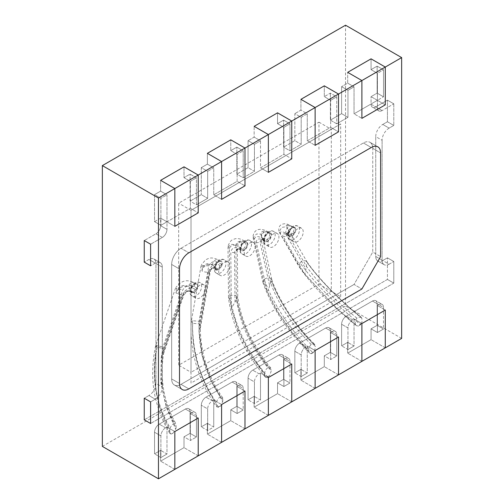 <?xml version="1.0" encoding="UTF-8"?>
<svg xmlns="http://www.w3.org/2000/svg" width="504" height="504" viewBox="0 0 504 504"><rect width="100%" height="100%" fill="white"/><g stroke="black" fill="none" stroke-linecap="round" stroke-linejoin="round"><path stroke-width="0.38" stroke-dasharray="2.52 1.89" d="M190.361 413.513L191.766 412.707A6.615 3.818 -60 0 1 195.073 412.379A6.615 3.818 -60 0 1 196.44 415.403L196.44 437.006L190.361 440.515L184.004 436.842L184.004 447.64L160.618 461.141L160.618 450.343L154.539 453.852L154.539 432.249A6.615 3.818 -60 0 1 159.22 424.154L185.409 409.034A6.615 3.818 -60 0 1 188.71 408.706A6.615 3.818 -60 0 1 190.084 411.73L190.084 433.333L184.004 436.842L184.004 447.64L160.618 461.141L160.618 450.343L154.539 453.852L154.539 432.249A6.615 3.818 -60 0 1 159.22 424.154L185.409 409.034A6.615 3.818 -60 0 1 188.71 408.706A6.615 3.818 -60 0 1 190.084 411.73L190.084 433.333L184.004 436.842L190.361 440.515L190.361 413.513L190.361 440.515L196.44 437.006L190.084 433.333L196.44 437.006L196.44 415.403L190.084 411.73L196.44 415.403A6.615 3.818 -60 0 0 195.073 412.379L188.71 408.706L195.073 412.379A6.615 3.818 -60 0 0 191.766 412.707L185.409 409.034L191.766 412.707L190.361 413.513L198.217 418.049L190.361 413.513M198.217 455.849L184.004 447.64L198.217 455.849M174.838 469.35L160.618 461.141L174.838 469.35M174.838 431.55L166.982 427.014L166.982 454.016L160.618 450.343L166.982 454.016L160.902 457.525L154.539 453.852L160.902 457.525L160.902 435.922A6.615 3.818 -60 0 1 165.577 427.827L166.982 427.014L166.982 454.016L160.902 457.525L160.902 435.922A6.615 3.818 -60 0 1 165.577 427.827L166.982 427.014L174.838 431.55M283.897 386.518L283.897 359.516L285.296 358.703L283.897 359.516L291.753 364.052L283.897 359.516L283.897 386.518L289.976 383.002L289.976 361.406A6.615 3.818 120 0 0 288.603 358.376A6.615 3.818 120 0 0 285.296 358.703L278.939 355.03L252.75 370.15A6.615 3.818 120 0 0 248.069 378.252L248.069 399.855L254.148 396.346L254.148 407.144L277.534 393.643L277.534 382.845L283.613 379.336L283.613 357.733A6.615 3.818 120 0 0 282.246 354.703A6.615 3.818 120 0 0 278.939 355.03L252.75 370.15A6.615 3.818 120 0 0 248.069 378.252L248.069 399.855L254.148 396.346L254.148 407.144L277.534 393.643L277.534 382.845L283.613 379.336L283.613 357.733A6.615 3.818 120 0 0 282.246 354.703A6.615 3.818 120 0 0 278.939 355.03L285.296 358.703A6.615 3.818 120 0 1 288.603 358.376L282.246 354.703L288.603 358.376A6.615 3.818 120 0 1 289.976 361.406L283.613 357.733L289.976 361.406L289.976 383.002L283.613 379.336L289.976 383.002L283.897 386.518L277.534 382.845L283.897 386.518M268.367 415.353L254.148 407.144L268.367 415.353M268.367 377.553L260.511 373.017L260.511 400.012L254.148 396.346L260.511 400.012L254.432 403.528L248.069 399.855L254.432 403.528L260.511 400.012L260.511 373.017L259.106 373.823A6.615 3.818 120 0 0 254.432 381.925L254.432 403.528L254.432 381.925L248.069 378.252L254.432 381.925A6.615 3.818 120 0 1 259.106 373.823L252.75 370.15L259.106 373.823L260.511 373.017L268.367 377.553M291.753 401.852L277.534 393.643L291.753 401.852M181.012 248.27L363.397 142.972A13.23 7.636 120 0 1 370.012 142.317A13.23 7.636 120 0 0 363.397 142.972L181.012 248.27A13.23 7.636 120 0 0 171.656 264.474L171.656 378.951A13.23 7.636 120 0 0 174.397 385.012A13.23 7.636 120 0 0 181.012 384.357L354.041 284.458L181.012 384.357A13.23 7.636 120 0 1 174.397 385.012A13.23 7.636 120 0 1 171.656 378.951L171.656 264.474A13.23 7.636 120 0 1 181.012 248.27L188.868 252.806L181.012 248.27M372.746 148.371A13.23 7.636 120 0 0 370.012 142.317A13.23 7.636 120 0 1 372.746 148.371L372.746 252.057L354.041 284.458L361.897 288.994L354.041 284.458L372.746 252.057L380.602 256.593L372.746 252.057L372.746 148.371L380.602 152.907L372.746 148.371M190.361 181.314L196.44 177.805L196.44 204.8L207.667 198.324L207.667 171.322L213.746 167.813L207.383 164.14L207.383 153.342L207.383 164.14L201.304 167.649L207.383 164.14L213.746 167.813L213.746 194.815L213.746 167.813L207.667 171.322L201.304 167.649L201.304 194.651L201.304 167.649L207.667 171.322L207.667 198.324L201.304 194.651L190.084 201.134L201.304 194.651L207.667 198.324L196.44 204.8L190.084 201.134L190.084 174.132L190.084 201.134L196.44 204.8L196.44 177.805L190.084 174.132L184.004 177.641L190.084 174.132L196.44 177.805L190.361 181.314L190.361 208.316L160.902 225.326L160.902 198.324L166.982 194.815L160.618 191.142L160.618 180.338L160.618 191.142L154.539 194.651L160.618 191.142L166.982 194.815L166.982 221.81L160.618 218.144L154.539 221.653L154.539 194.651L160.902 198.324L166.982 194.815L166.982 221.81L160.902 225.326L154.539 221.653L154.539 194.651L160.902 198.324L160.902 225.326L154.539 221.653L160.618 218.144L160.618 225.704L160.618 218.144L166.982 221.81L166.982 229.37L166.982 221.81L174.838 226.346L166.982 221.81L190.361 208.316L198.217 212.852L190.361 208.316L190.361 181.314L184.004 177.641L184.004 166.843L184.004 177.641L190.361 181.314M162.307 237.472A6.615 3.818 120 0 0 166.982 229.37L160.618 225.704A6.615 3.818 120 0 1 155.944 233.799A6.615 3.818 120 0 0 160.618 225.704L166.982 229.37A6.615 3.818 120 0 1 162.307 237.472L155.944 233.799L144.251 240.553L155.944 233.799L162.307 237.472L150.614 244.226L162.307 237.472M155.289 263.126L150.614 265.822L155.289 263.126L148.932 259.453L144.251 262.149L148.932 259.453A9.922 5.727 120 0 1 153.89 258.962A9.922 5.727 120 0 0 148.932 259.453L155.289 263.126A9.922 5.727 120 0 1 160.247 262.634A9.922 5.727 120 0 0 155.289 263.126M162.307 267.17A9.922 5.727 120 0 0 160.247 262.634L153.89 258.962A9.922 5.727 120 0 1 155.944 263.504A9.922 5.727 120 0 0 153.89 258.962L160.247 262.634A9.922 5.727 120 0 1 162.307 267.17L155.944 263.504L155.944 383.38L155.944 263.504L162.307 267.17L162.307 387.053L162.307 267.17M155.289 399.206A9.922 5.727 120 0 0 162.307 387.053L155.944 383.38A9.922 5.727 120 0 1 148.932 395.533A9.922 5.727 120 0 0 155.944 383.38L162.307 387.053A9.922 5.727 120 0 1 155.289 399.206L148.932 395.533L144.251 398.229L148.932 395.533L155.289 399.206L150.614 401.902L155.289 399.206M393.794 283.103L150.614 423.505L393.794 283.103L387.431 279.43L144.251 419.832L387.431 279.43L387.431 257.834L387.431 279.43L393.794 283.103L393.794 261.507L387.431 257.834L382.756 260.53L387.431 257.834L393.794 261.507L393.794 283.103M389.113 264.203L393.794 261.507L389.113 264.203L382.756 260.53A9.922 5.727 120 0 1 377.798 261.022A9.922 5.727 120 0 0 382.756 260.53L389.113 264.203A9.922 5.727 120 0 1 384.155 264.695A9.922 5.727 120 0 0 389.113 264.203M382.101 260.152A9.922 5.727 120 0 0 384.155 264.695L377.798 261.022A9.922 5.727 120 0 1 375.738 256.486A9.922 5.727 120 0 0 377.798 261.022L384.155 264.695A9.922 5.727 120 0 1 382.101 260.152L375.738 256.486L375.738 136.603L375.738 256.486L382.101 260.152L382.101 140.276L382.101 260.152M389.113 128.123A9.922 5.727 120 0 0 382.101 140.276L375.738 136.603A9.922 5.727 120 0 1 382.756 124.45A9.922 5.727 120 0 0 375.738 136.603L382.101 140.276A9.922 5.727 120 0 1 389.113 128.123L382.756 124.45L387.431 121.754L382.756 124.45L389.113 128.123L393.794 125.427L387.431 121.754L387.431 100.151L387.431 121.754L393.794 125.427L389.113 128.123M393.794 103.824L393.794 125.427L393.794 103.824L387.431 100.151L375.738 106.905L387.431 100.151L393.794 103.824L382.101 110.571L393.794 103.824M377.427 107.875A6.615 3.818 120 0 0 378.794 110.899A6.615 3.818 120 0 0 382.101 110.571L375.738 106.905A6.615 3.818 120 0 1 372.437 107.232A6.615 3.818 120 0 0 375.738 106.905L382.101 110.571A6.615 3.818 120 0 1 378.794 110.899L372.437 107.232A6.615 3.818 120 0 1 371.064 104.202A6.615 3.818 120 0 0 372.437 107.232L378.794 110.899A6.615 3.818 120 0 1 377.427 107.875L371.064 104.202L371.064 96.642L371.064 104.202L377.427 107.875L377.427 73.313L383.506 69.804L383.506 96.806L377.427 100.315L371.064 96.642L377.143 93.133L371.064 96.642L377.427 100.315L377.427 107.875M354.041 113.816L377.427 100.315L377.427 73.313L371.064 69.64L377.143 66.131L377.143 93.133L383.506 96.806L377.427 100.315L385.283 104.851L377.427 100.315L354.041 113.816L354.041 86.814L347.684 83.141L347.684 72.343L347.684 83.141L341.605 86.65L347.684 83.141L354.041 86.814L354.041 113.816L361.897 118.352L354.041 113.816M347.962 90.323L354.041 86.814L347.962 90.323L341.605 86.65L341.605 113.652L341.605 86.65L347.962 90.323L347.962 117.325L341.605 113.652L330.378 120.135L341.605 113.652L347.962 117.325L347.962 90.323M336.741 123.801L347.962 117.325L336.741 123.801L330.378 120.135L330.378 93.133L330.378 120.135L336.741 123.801L336.741 96.806L330.378 93.133L324.299 96.642L330.378 93.133L336.741 96.806L336.741 123.801M330.662 100.315L336.741 96.806L330.662 100.315L330.662 127.317L307.276 140.811L307.276 113.816L300.919 110.143L300.919 99.338L300.919 110.143L294.84 113.652L300.919 110.143L307.276 113.816L301.197 117.325L294.84 113.652L294.84 140.654L294.84 113.652L301.197 117.325L307.276 113.816L307.276 140.811L315.132 145.347L307.276 140.811L330.662 127.317L338.518 131.853L330.662 127.317L330.662 100.315L324.299 96.642L324.299 85.844L324.299 96.642L330.662 100.315M301.197 144.32L301.197 117.325L301.197 144.32L294.84 140.654L283.613 147.13L294.84 140.654L301.197 144.32L289.976 150.803L283.613 147.13L283.613 120.128L283.613 147.13L289.976 150.803L301.197 144.32M289.976 123.801L289.976 150.803L289.976 123.801L283.613 120.128L277.534 123.644L283.613 120.128L289.976 123.801L283.897 127.31L283.897 154.312L260.511 167.813L260.511 140.811L254.148 137.138L254.148 126.34L254.148 137.138L248.069 140.654L254.148 137.138L260.511 140.811L254.432 144.32L248.069 140.654L248.069 167.649L248.069 140.654L254.432 144.32L260.511 140.811L260.511 167.813L268.367 172.349L260.511 167.813L283.897 154.312L291.753 158.848L283.897 154.312L283.897 127.31L277.534 123.644L277.534 112.839L277.534 123.644L283.897 127.31L289.976 123.801M254.432 171.322L254.432 144.32L254.432 171.322L248.069 167.649L236.849 174.132L248.069 167.649L254.432 171.322L243.205 177.805L236.849 174.132L236.849 147.13L236.849 174.132L243.205 177.805L254.432 171.322M243.205 150.803L243.205 177.805L243.205 150.803L236.849 147.13L230.769 150.639L236.849 147.13L243.205 150.803L237.126 154.312L237.126 181.314L213.746 194.815L221.602 199.351L213.746 194.815L237.126 181.314L244.988 185.85L237.126 181.314L237.126 154.312L230.769 150.639L230.769 139.841L230.769 150.639L237.126 154.312L243.205 150.803M371.064 58.842L371.064 69.64L377.143 66.131L377.143 93.133L383.506 96.806L383.506 69.804L377.143 66.131L383.506 69.804L377.427 73.313L371.064 69.64L371.064 58.842M377.427 332.514L377.427 305.512L378.825 304.706L377.427 305.512L385.283 310.048L377.427 305.512L377.427 332.514L383.506 329.005L383.506 307.402A6.615 3.818 120 0 0 382.133 304.378A6.615 3.818 120 0 0 378.825 304.706L372.469 301.033L346.279 316.153A6.615 3.818 120 0 0 341.605 324.255L341.605 345.851L347.684 342.342L347.684 353.14L371.064 339.646L371.064 328.841L377.143 325.332L377.143 303.736A6.615 3.818 120 0 0 375.776 300.705A6.615 3.818 120 0 0 372.469 301.033L346.279 316.153A6.615 3.818 120 0 0 341.605 324.255L341.605 345.851L347.684 342.342L347.684 353.14L371.064 339.646L371.064 328.841L377.143 325.332L377.143 303.736A6.615 3.818 120 0 0 375.776 300.705A6.615 3.818 120 0 0 372.469 301.033L378.825 304.706A6.615 3.818 120 0 1 382.133 304.378L375.776 300.705L382.133 304.378A6.615 3.818 120 0 1 383.506 307.402L377.143 303.736L383.506 307.402L383.506 329.005L377.143 325.332L383.506 329.005L377.427 332.514L371.064 328.841L377.427 332.514M352.636 319.826A6.615 3.818 120 0 0 347.962 327.928L347.962 349.524L341.605 345.851L347.962 349.524L354.041 346.015L347.684 342.342L354.041 346.015L354.041 319.013L352.636 319.826A6.615 3.818 120 0 0 347.962 327.928L347.962 349.524L354.041 346.015L354.041 319.013L352.636 319.826L346.279 316.153L352.636 319.826M361.897 361.349L347.684 353.14L361.897 361.349M361.897 323.549L354.041 319.013L361.897 323.549M385.283 347.848L371.064 339.646L385.283 347.848M330.662 332.514L332.06 331.708A6.615 3.818 -60 0 1 335.368 331.38A6.615 3.818 -60 0 1 336.741 334.404L336.741 356.007L330.662 359.516L324.299 355.843L324.299 366.641L300.919 380.142L300.919 369.344L294.84 372.853L294.84 351.25A6.615 3.818 -60 0 1 299.515 343.155L325.704 328.035A6.615 3.818 -60 0 1 329.011 327.707A6.615 3.818 -60 0 1 330.378 330.731L330.378 352.334L324.299 355.843L324.299 366.641L300.919 380.142L300.919 369.344L294.84 372.853L294.84 351.25A6.615 3.818 -60 0 1 299.515 343.155L325.704 328.035A6.615 3.818 -60 0 1 329.011 327.707A6.615 3.818 -60 0 1 330.378 330.731L330.378 352.334L324.299 355.843L330.662 359.516L330.662 332.514L330.662 359.516L336.741 356.007L330.378 352.334L336.741 356.007L336.741 334.404L330.378 330.731L336.741 334.404A6.615 3.818 -60 0 0 335.368 331.38L329.011 327.707L335.368 331.38A6.615 3.818 -60 0 0 332.06 331.708L325.704 328.035L332.06 331.708L330.662 332.514L338.518 337.05L330.662 332.514M338.518 374.85L324.299 366.641L338.518 374.85M315.132 388.351L300.919 380.142L315.132 388.351M315.132 350.551L307.276 346.015L307.276 373.017L300.919 369.344L307.276 373.017L301.197 376.526L294.84 372.853L301.197 376.526L301.197 354.923A6.615 3.818 -60 0 1 305.871 346.828L307.276 346.015L307.276 373.017L301.197 376.526L301.197 354.923A6.615 3.818 -60 0 1 305.871 346.828L307.276 346.015L315.132 350.551M237.126 413.513L237.126 386.511L238.531 385.705L237.126 386.511L244.988 391.047L237.126 386.511L237.126 413.513L243.205 410.004L243.205 388.401A6.615 3.818 120 0 0 241.838 385.377A6.615 3.818 120 0 0 238.531 385.705L232.174 382.032L205.985 397.152A6.615 3.818 120 0 0 201.304 405.254L201.304 426.85L207.383 423.341L207.383 434.139L230.769 420.645L230.769 409.84L236.849 406.331L236.849 384.735A6.615 3.818 120 0 0 235.481 381.704A6.615 3.818 120 0 0 232.174 382.032L205.985 397.152A6.615 3.818 120 0 0 201.304 405.254L201.304 426.85L207.383 423.341L207.383 434.139L230.769 420.645L230.769 409.84L236.849 406.331L236.849 384.735A6.615 3.818 120 0 0 235.481 381.704A6.615 3.818 120 0 0 232.174 382.032L238.531 385.705A6.615 3.818 120 0 1 241.838 385.377L235.481 381.704L241.838 385.377A6.615 3.818 120 0 1 243.205 388.401L236.849 384.735L243.205 388.401L243.205 410.004L236.849 406.331L243.205 410.004L237.126 413.513L230.769 409.84L237.126 413.513M221.602 442.348L207.383 434.139L221.602 442.348M221.602 404.548L213.746 400.012L213.746 427.014L207.383 423.341L213.746 427.014L207.667 430.523L201.304 426.85L207.667 430.523L213.746 427.014L213.746 400.012L212.341 400.825A6.615 3.818 120 0 0 207.667 408.927L207.667 430.523L207.667 408.927L201.304 405.254L207.667 408.927A6.615 3.818 120 0 1 212.341 400.825L205.985 397.152L212.341 400.825L213.746 400.012L221.602 404.548M244.988 428.847L230.769 420.645L244.988 428.847M102.35 446.399L345.53 306.004L345.53 25.2M401.65 338.398L345.53 306.004M340.666 296.711L340.666 123.915L191.016 210.313L191.016 383.109L340.666 296.711L318.969 284.187L318.969 122.182L178.674 203.181L178.674 365.186L318.969 284.187M318.969 122.182L331.317 129.314L191.016 210.313L191.016 372.311L331.317 291.312L331.317 129.314L340.666 123.915M191.016 210.313L178.674 203.181M302.652 229.396A7.768 4.486 -60 0 1 300.945 238.361A7.768 4.486 -60 0 1 293.851 241.794A7.768 4.486 -60 0 1 293.851 232.823A7.768 4.486 -60 0 1 301.619 228.337A7.768 4.486 -60 0 1 302.652 229.396M278.8 235.809A7.768 4.486 -60 0 1 276.091 244.32A7.768 4.486 -60 0 1 269.558 247.023A7.768 4.486 -60 0 1 269.558 238.052A7.768 4.486 -60 0 1 277.326 233.566A7.768 4.486 -60 0 1 278.8 235.809M255.263 246.179A7.768 4.486 -60 0 1 251.899 254.035A7.768 4.486 -60 0 1 245.883 256.152A7.768 4.486 -60 0 1 245.883 247.181A7.768 4.486 -60 0 1 253.651 242.695A7.768 4.486 -60 0 1 255.263 246.179M194.985 291.558A7.768 4.486 120 0 0 196.018 298.274A7.768 4.486 120 0 0 203.786 293.788A7.768 4.486 120 0 0 203.786 284.817A7.768 4.486 120 0 0 194.985 291.558M218.843 270.428A7.768 4.486 120 0 0 220.317 275.455A7.768 4.486 120 0 0 228.085 270.969A7.768 4.486 120 0 0 228.085 261.998A7.768 4.486 120 0 0 222.673 263.516A7.768 4.486 120 0 0 218.843 270.428M292.181 235.979A5.122 2.961 -60 0 0 293.738 234.637A5.122 2.961 -60 0 0 295.092 227.707A5.122 2.961 -60 0 0 289.624 230.24A5.122 2.961 -60 0 0 289.901 236.414A2.646 1.525 -60 0 1 289.819 236.294L289.195 235.204A4.63 2.671 -60 0 1 290.209 229.862A4.63 2.671 -60 0 1 294.437 227.814L291.425 226.076A4.63 2.671 120 0 1 292.043 226.706L293.649 227.638A4.63 2.671 -60 0 1 292.181 233.554L290.928 235.003L292.326 235.809A2.646 1.525 -60 0 1 292.181 235.979L290.172 236.647L288.767 235.841A2.646 1.525 120 0 0 290.928 235.003A9.948 2.577 -139.1 0 0 286.549 233.944A9.948 2.577 -139.1 0 0 286.574 235.469C285.434 236.534 284.224 236.773 282.958 236.193L304.561 273.748L336.968 308.53L356.019 325.099L336.968 308.53L304.737 274.063C305.418 273.187 305.802 271.511 305.884 269.035L307.075 262.08L306.079 261.072L308.234 264.109C321.451 281.931 339.192 299.76 361.45 317.602M294.437 227.814A4.63 2.671 -60 0 1 293.586 234.366L292.326 235.809M360.618 324.633L361.979 322.258L358.709 326.031L360.618 324.633C334.889 303.736 314.679 283.109 299.981 262.754L299.212 266.811L304.561 273.748M358.709 326.031L356.58 325.76L356.019 325.099M308.234 264.109C321.672 282.026 339.551 300.101 361.878 318.339L361.979 322.258M299.981 262.754C301.965 260.858 303.994 260.291 306.073 261.066M355.591 324.356C354.791 322.522 355.219 320.443 356.882 318.131L360.896 316.978M356.882 318.131C335.324 300.655 318.459 283.324 306.306 266.137L287.828 234.02L286.574 235.469L305.884 269.035M293.586 234.366L292.181 233.554A9.948 2.577 -139.1 0 0 287.803 232.495A9.948 2.577 -139.1 0 0 287.828 234.02L288.622 230.063L286.322 226.731L281.717 227.392L279.336 231.563M279.443 232.193L300.214 267.826M270.144 233.05A4.63 2.671 -60 0 0 266.251 234.656A4.63 2.671 -60 0 0 264.638 239.728L264.94 241.132A2.646 1.525 -60 0 0 264.984 241.29L265.451 241.882L267.019 241.605A2.646 1.525 -60 0 0 267.177 241.473L268.55 240.332A4.63 2.671 -60 0 0 270.976 236.294A4.63 2.671 -60 0 0 270.144 233.05L267.133 231.311A4.63 2.671 120 0 0 263.239 232.917A4.63 2.671 120 0 0 261.626 237.995A12.65 5.519 -129.9 0 0 254.451 239.457L264.172 283.702L267.026 291.098L277.88 311.995L292.408 332.829L309.021 351.805L309.733 353.209L311.119 353.745L313.028 352.882C289.945 329.377 273.647 304.876 264.146 279.386C266.295 277.912 268.43 277.565 270.56 278.353L271.933 282.164C280.697 304.397 295.117 325.508 315.195 345.498L314.483 344.182L311.195 344.503C309.305 346.456 308.511 348.566 308.807 350.847L292.408 332.829L277.805 312.266L267.114 291.501C268.191 290.31 269.029 288.37 269.627 285.673L271.795 279.896L270.56 278.359M253.033 236.363C253.833 230.826 257.979 226.794 267.133 231.311A4.63 2.671 120 0 1 268.015 232.646L269.621 233.572A4.63 2.671 -60 0 1 267.145 239.52A9.948 4.341 -129.9 0 0 262.3 238.921A9.948 4.341 -129.9 0 0 261.494 241.271L260.121 242.418L256.391 242.708L267.026 291.098M311.195 344.503C291.835 324.853 278.296 304.24 270.585 282.662L261.494 241.271L262.653 238.285L261.349 236.439L260.839 234.108L256.542 233.995L253.562 236.943M264.146 279.386L262.937 282.158L264.172 283.702M253.455 237.428L254.451 239.457M311.119 353.745L314.685 350.765L315.409 346.456C295.42 325.905 280.93 304.473 271.933 282.164M313.028 352.882L314.685 350.765M308.807 350.847L309.021 351.805M246.469 242.172A4.63 2.671 -60 0 0 242.884 243.432A4.63 2.671 -60 0 0 240.881 248.113L240.899 249.726A2.646 1.525 -60 0 0 240.906 249.908L241.454 250.891L242.626 250.86A2.646 1.525 -60 0 0 242.789 250.765L244.194 249.94A4.63 2.671 -60 0 0 247.187 245.858A4.63 2.671 -60 0 0 246.469 242.172L243.463 240.433A4.63 2.671 120 0 0 239.879 241.693A4.63 2.671 120 0 0 237.875 246.374A12.65 7.22 -120.6 0 0 229.364 248.787L229.868 299.596L231.349 307.976L238.72 331.355L250.274 354.306L264.65 374.875L264.638 373.779L250.274 354.306L238.568 331.682L231.355 308.442L237.705 297.423L236.42 295.741L237.069 300.063C241.737 325.212 253.109 348.491 271.183 369.911L270.522 367.87L267.87 367.63C250.526 346.544 240.043 323.751 236.414 299.263L235.941 251.735L234.536 252.561L230.794 252.403L231.349 307.976M266.131 377.609L267.958 377.25L269.785 375.455L266.131 377.609L265.293 377.049L264.65 374.875M267.958 377.25C247.3 352.012 234.606 324.954 229.874 296.068L228.583 297.914L229.868 299.596M237.069 300.063C241.983 325.282 253.355 348.925 271.196 371.007L269.785 375.455M229.874 296.068C232.067 295.029 234.253 294.916 236.42 295.735M264.638 373.779C264.783 371.221 265.86 369.174 267.87 367.63M228.192 245.568C229.786 241.989 231.223 240.068 232.495 239.816L234.751 238.883C237.296 238.159 240.2 238.676 243.463 240.433A4.63 2.671 120 0 1 244.421 242.512L246.028 243.438A4.63 2.671 -60 0 1 242.789 249.127A9.948 5.676 -120.6 0 0 237.812 248.642A9.948 5.676 -120.6 0 0 235.941 251.735L237.227 249.701L235.935 247.596L235.91 244.925L231.808 244.282L228.677 246.292M228.545 246.563L229.364 248.787M221.477 266.232A2.646 1.525 120 0 1 221.432 266.44L219.398 269.092A2.646 1.525 120 0 1 219.24 269.155L217.867 269.59A4.63 2.671 120 0 1 216.273 269.495L214.868 268.682A4.63 2.671 120 0 0 216.468 268.777L217.835 268.342A9.948 6.867 -107.6 0 0 213.28 267.681A9.948 6.867 -107.6 0 0 209.658 271.555L210.363 270.875L209.645 269.69A12.594 8.688 -107.6 0 1 220.072 265.419L221.477 266.232L221.779 264.474A4.63 2.671 120 0 0 220.903 261.475A4.63 2.671 120 0 0 216.273 264.146A4.63 2.671 120 0 0 216.273 269.495M199.061 321.294L199.017 330.366L202.513 355.509L210.773 379.959L222.667 401.656L220.569 406.022L218.635 407.377C200.674 380.911 191.974 352.031 192.534 320.733L199.061 321.294L208.782 265.822L201.802 265.671M218.635 407.377L216.657 406.778C199.282 383.179 189.107 350.488 191.255 321.848M220.569 406.022L217.004 407.156L216.279 403.685C200.825 380.52 192.906 355.295 192.528 328.01C192.648 355.232 200.636 380.054 216.487 402.488C217.123 399.754 218.459 397.883 220.487 396.875L222.466 397.53L222.875 400.459L210.773 379.959L202.274 355.874L198.929 330.87L200.258 328.325L200.151 325.786L199.193 323.877L192.673 323.329L192.528 328.01M222.875 400.459L222.667 401.656M192.534 320.733L191.318 321.848L192.673 323.316M220.487 396.875C205.386 374.762 198.292 350.431 199.193 323.877L208.291 271.99L209.658 271.555L200.151 325.786M217.867 269.59L216.468 268.777A9.948 6.867 -107.6 0 0 211.913 268.115A9.948 6.867 -107.6 0 0 208.291 271.99C206.149 272.425 204.007 272.021 201.883 270.774A14.578 10.061 -107.6 0 1 213.992 265.69L212.386 264.764A4.63 2.671 -60 0 1 214.666 260.644A4.63 2.671 -60 0 1 217.892 259.736A4.63 2.671 -60 0 1 218.774 262.735A12.65 8.732 -107.6 0 0 208.782 265.822M212.386 264.764A12.65 8.732 -107.6 0 0 202.394 267.851L201.726 265.759M191.98 292.314A4.63 2.671 120 0 1 191.98 286.971A4.63 2.671 120 0 1 196.604 284.3A4.63 2.671 120 0 1 197.222 288.301L196.598 290.115A2.646 1.525 120 0 1 196.516 290.329L194.235 292.522A2.646 1.525 120 0 1 194.09 292.534L192.83 292.534A4.63 2.671 120 0 1 191.98 292.314L190.575 291.507A4.63 2.671 120 0 0 191.432 291.721L192.686 291.721L194.09 292.534M192.83 292.534L191.432 291.721A9.948 7.705 -90.1 0 0 188.276 290.858A9.948 7.705 -90.1 0 0 181.95 295.149L183.803 294.909M163.894 351.011L163.472 348.598L157.153 347.054L156.227 351.861C151.893 379.827 156.561 405.203 170.232 427.997C171.341 425.237 172.866 423.656 174.8 423.253C161.897 400.774 158.124 375.889 163.472 348.598L181.95 295.149L175.864 292.912A14.578 11.29 -90.1 0 1 189.958 287.5L188.351 286.574A4.63 2.671 -60 0 1 193.599 282.561A4.63 2.671 -60 0 1 194.21 286.562A12.65 9.796 -90.1 0 0 182.769 289.894L163.019 347.029L161.482 356.353L161.179 382.126L166.213 407.112L175.669 429.219L176.091 427.984L166.213 407.112L160.864 382.505L161.299 356.876L163.422 353.764L163.894 351.011L183.204 295.149A9.948 7.705 -90.1 0 1 189.529 290.852L186.776 291.659L183.815 294.953M188.351 286.574A12.65 9.796 -90.1 0 0 176.91 289.907L176.261 288.206L182.769 289.894M171.051 434.076L169.709 433.264L172.979 433.257L171.051 434.076C155.73 407.169 150.948 377.635 156.7 345.473L163.019 347.029M156.7 345.473L155.679 345.801M155.679 345.832L157.16 347.042M155.616 345.82C152.378 360.858 151.843 376.034 154.004 391.362C156.901 406.772 162.143 420.752 169.722 433.289L169.81 429.232C156.694 405.676 152.164 379.884 156.227 351.861M172.979 433.257L175.669 429.219M176.091 427.984L176.142 424.11L174.8 423.253M183.815 294.878L183.078 293.857A12.594 9.752 -90.1 0 1 195.193 289.302L196.598 290.115M191.016 383.109L191.016 372.311L178.674 365.186M160.902 435.922L154.539 432.249L160.902 435.922M165.577 427.827L159.22 424.154L165.577 427.827M371.253 147.508L363.397 142.972L371.253 147.508M179.512 269.01L171.656 264.474L179.512 269.01M179.512 383.487L171.656 378.951L179.512 383.487M188.868 388.893L181.012 384.357L188.868 388.893M347.962 327.928L341.605 324.255L347.962 327.928M301.197 354.923L294.84 351.25L301.197 354.923M305.871 346.828L299.515 343.155L305.871 346.828M298.91 227.235A7.768 4.486 -60 0 1 296.447 237.163A7.768 4.486 -60 0 1 290.109 239.633A7.768 4.486 -60 0 1 290.109 230.662A7.768 4.486 -60 0 1 297.877 226.176A7.768 4.486 -60 0 1 298.91 227.235M289.819 236.294L288.42 235.481A12.594 3.263 -139.1 0 0 282.958 236.193M289.195 235.204L286.184 233.465A12.65 3.276 -139.1 0 0 280.463 233.491M278.907 231.235C278.46 227.896 279.373 225.628 281.648 224.438C286.184 222.787 287.803 224.412 291.425 226.076A4.63 2.671 120 0 0 287.198 228.123A4.63 2.671 120 0 0 286.184 233.465M292.043 226.706A12.65 3.276 -139.1 0 0 286.322 226.731M293.649 227.638A14.578 3.774 -139.1 0 0 287.368 228.539M288.42 235.481A2.646 1.525 120 0 0 288.767 235.841L285.56 234.492L287.803 232.495C288.452 231.613 288.723 230.756 288.622 229.912L288.679 230.07M275.058 233.648A7.768 4.486 -60 0 1 270.906 243.627A7.768 4.486 -60 0 1 265.816 244.862A7.768 4.486 -60 0 1 265.816 235.891A7.768 4.486 -60 0 1 273.584 231.405A7.768 4.486 -60 0 1 275.058 233.648M264.984 241.29A5.122 2.961 -60 0 1 266.03 234.467A5.122 2.961 -60 0 1 271.202 233.591A5.122 2.961 -60 0 1 268.626 240.679A5.122 2.961 -60 0 1 267.019 241.605M256.391 242.708A12.594 5.494 -129.9 0 1 263.542 240.326A2.646 1.525 120 0 0 264.039 241.088A2.646 1.525 120 0 0 265.778 240.666L267.145 239.52L268.55 240.332M262.773 238.707L262.786 238.253L260.933 240.068A9.948 4.341 -129.9 0 1 265.778 240.666L267.177 241.473M265.444 241.895L260.933 240.068A9.948 4.341 -129.9 0 0 260.121 242.418L269.627 285.673M263.542 240.326L264.94 241.132M264.638 239.728L261.626 237.995M268.015 232.646A12.65 5.519 -129.9 0 0 260.839 234.108M269.621 233.572A14.578 6.363 -129.9 0 0 261.349 236.439M251.521 244.018A7.768 4.486 -60 0 1 246.091 253.569A7.768 4.486 -60 0 1 242.141 253.991A7.768 4.486 -60 0 1 242.141 245.02A7.768 4.486 -60 0 1 249.915 240.534A7.768 4.486 -60 0 1 251.521 244.018M240.906 249.908A5.122 2.961 -60 0 1 243.054 242.833A5.122 2.961 -60 0 1 247.735 243.445A5.122 2.961 -60 0 1 244.201 250.343A5.122 2.961 -60 0 1 242.626 250.86M240.899 249.726L239.494 248.913A12.594 7.188 -120.6 0 0 230.794 252.403M240.881 248.113L237.875 246.374M235.034 302.236L234.536 252.561A9.948 5.676 -120.6 0 1 236.407 249.467C237.447 249.707 235.211 248.277 240.043 250.104A2.646 1.525 120 0 0 241.391 249.959A9.948 5.676 -120.6 0 0 236.407 249.467L237.812 248.642L237.271 250.034M244.194 249.94L242.789 249.127L241.391 249.959L242.789 250.765M244.421 242.512A12.65 7.22 -120.6 0 0 235.91 244.925M246.028 243.438A14.578 8.322 -120.6 0 0 235.935 247.596M239.494 248.913A2.646 1.525 120 0 0 240.043 250.104L241.447 250.91M219.253 273.452A7.768 4.486 120 0 0 225.269 266.849A7.768 4.486 120 0 0 224.343 259.837A7.768 4.486 120 0 0 218.931 261.356A7.768 4.486 120 0 0 215.101 268.267A7.768 4.486 120 0 0 216.575 273.294A7.768 4.486 120 0 0 219.253 273.452M221.432 266.44A5.122 2.961 120 0 0 220.387 260.814A5.122 2.961 120 0 0 215.208 265.923A5.122 2.961 120 0 0 217.791 270.024A5.122 2.961 120 0 0 219.398 269.092M221.779 264.474L218.774 262.735M199.017 330.366L209.645 269.69M220.072 265.419A2.646 1.525 -60 0 1 217.835 268.342L219.24 269.155M213.992 265.69A4.63 2.671 120 0 0 214.868 268.682C213.135 267.964 212.146 267.769 211.913 268.115L213.28 267.681C212.757 267.334 211.787 268.449 210.363 271.007M202.394 267.851L201.883 270.774M193.712 296.478A7.768 4.486 120 0 0 200.624 290.518A7.768 4.486 120 0 0 200.05 282.656A7.768 4.486 120 0 0 191.249 289.397A7.768 4.486 120 0 0 192.276 296.113A7.768 4.486 120 0 0 193.712 296.478M196.516 290.329A5.122 2.961 120 0 0 196.793 283.834A5.122 2.961 120 0 0 191.325 287.62A5.122 2.961 120 0 0 192.673 292.981A5.122 2.961 120 0 0 194.235 292.522M195.193 289.302A2.646 1.525 -60 0 1 192.686 291.721A9.948 7.705 -90.1 0 0 189.529 290.852L188.276 290.858L190.575 291.507A4.63 2.671 120 0 1 189.958 287.5M197.222 288.301L194.21 286.562M161.482 356.353L183.078 293.857M176.91 289.907L175.864 292.912M377.868 146.853L370.012 142.317L377.868 146.853M182.253 389.548L174.397 385.012L182.253 389.548M301.619 228.337L297.877 226.176C296.68 225.168 292.219 224.866 289.126 230.133C287.047 235.084 287.375 238.253 290.109 239.633L293.851 241.794M356.511 325.704C345.303 316.682 334.732 307.232 324.809 297.354C314.294 286.555 305.796 276.45 299.313 267.038M361.066 317.085C339.041 299.685 318.018 277.83 306.98 261.847M279.298 232.275L299.174 266.83M288.496 229.692L307.112 262.061M277.326 233.566L273.584 231.405C272.381 230.397 267.926 230.095 264.827 235.368C262.748 240.314 263.082 243.482 265.816 244.862L269.558 247.023M253.065 237.516L262.88 282.171M262.716 238.272L271.858 279.884M271.776 279.607C278.246 298.992 294.884 325.093 314.735 344.371M262.956 282.435C266.962 294.33 273.244 306.797 281.805 319.845C290.071 331.726 299.351 342.821 309.645 353.121M253.651 242.695L249.915 240.534C248.711 239.52 244.251 239.224 241.158 244.49C239.079 249.442 239.406 252.605 242.141 253.991L245.883 256.152M265.217 376.948C255.843 365.797 247.817 353.587 241.145 340.313C234.48 325.811 230.278 311.756 228.539 298.147M270.812 368.109L264.31 359.919L251.042 338.373L249.392 334.996C244.862 325.288 241.599 315.989 239.608 307.094L237.749 297.177M228.003 246.569L228.514 297.914M237.296 249.701L237.768 297.423M228.085 261.998L224.343 259.837C223.14 258.829 218.686 258.527 215.586 263.794C213.507 268.745 213.841 271.914 216.575 273.294L220.317 275.455M222.749 397.807C215.435 387.677 209.727 376.047 205.638 362.905C202.003 350.582 200.252 338.656 200.384 327.127M220.903 261.475L217.892 259.736C212.115 256.87 209.015 258.325 208.379 258.489L205.462 259.938L201.405 264.852M201.096 265.652L191.262 321.747M200.365 328.154L210.407 270.843M203.786 284.817L200.05 282.656C198.847 281.648 194.393 281.345 191.293 286.618C189.214 291.564 189.542 294.733 192.276 296.113L196.018 298.274M196.604 284.3L193.599 282.561C188.433 280.218 183.034 278.756 175.972 287.349M175.606 287.973L155.623 345.782M163.825 352.227C161.771 364.014 161.633 375.99 163.403 388.156C165.671 402.009 169.999 414.08 176.381 424.381M163.548 353.625L183.866 294.846"/><path stroke-width="0.76" d="M198.217 418.049L198.217 455.849L174.838 469.35L174.838 431.55L198.217 418.049L198.217 455.849L221.602 442.348L221.602 404.548L244.988 391.047L244.988 428.847L221.602 442.348L221.602 404.548L244.988 391.047L244.988 428.847L268.367 415.353L268.367 377.553L291.753 364.052L291.753 401.852L268.367 415.353L268.367 377.553L291.753 364.052L291.753 401.852L315.132 388.351L315.132 350.551L338.518 337.05L338.518 374.85L315.132 388.351L315.132 350.551L338.518 337.05L338.518 374.85L361.897 361.349L361.897 323.549L385.283 310.048L385.283 347.848L361.897 361.349L361.897 323.549L385.283 310.048L385.283 347.848L401.65 338.398L401.65 57.601L385.283 67.051L371.064 58.842L347.684 72.343L371.064 58.842L385.283 67.051L385.283 104.851L361.897 118.352L361.897 80.552L347.684 72.343L361.897 80.552L385.283 67.051L385.283 104.851L361.897 118.352L361.897 80.552L338.518 94.046L315.132 107.547L315.132 145.347L338.518 131.853L338.518 94.046L324.299 85.844L300.919 99.338L324.299 85.844L338.518 94.046L338.518 131.853L315.132 145.347L315.132 107.547L300.919 99.338L315.132 107.547L268.367 134.549L268.367 172.349L291.753 158.848L291.753 121.048L277.534 112.839L254.148 126.34L277.534 112.839L291.753 121.048L291.753 158.848L268.367 172.349L268.367 134.549L254.148 126.34L268.367 134.549L221.602 161.551L221.602 199.351L244.988 185.85L244.988 148.05L230.769 139.841L207.383 153.342L230.769 139.841L244.988 148.05L244.988 185.85L221.602 199.351L221.602 161.551L207.383 153.342L221.602 161.551L174.838 188.546L174.838 226.346L198.217 212.852L198.217 175.052L184.004 166.843L160.618 180.338L184.004 166.843L198.217 175.052L198.217 212.852L174.838 226.346L174.838 188.546L160.618 180.338L174.838 188.546L158.47 197.996L158.47 478.8L174.838 469.35L174.838 431.55L198.217 418.049M150.614 265.822L150.614 244.226L144.251 240.553L144.251 262.149L144.251 240.553L150.614 244.226L150.614 265.822L144.251 262.149L150.614 265.822M150.614 423.505L150.614 401.902L144.251 398.229L144.251 419.832L144.251 398.229L150.614 401.902L150.614 423.505L144.251 419.832L150.614 423.505M380.602 152.907A13.23 7.636 120 0 0 377.868 146.853A13.23 7.636 120 0 0 371.253 147.508L188.868 252.806A13.23 7.636 120 0 0 179.512 269.01L179.512 383.487A13.23 7.636 120 0 0 182.253 389.548A13.23 7.636 120 0 0 188.868 388.893L361.897 288.994L380.602 256.593L380.602 152.907A13.23 7.636 120 0 0 377.868 146.853A13.23 7.636 120 0 0 371.253 147.508L188.868 252.806A13.23 7.636 120 0 0 179.512 269.01L179.512 383.487A13.23 7.636 120 0 0 182.253 389.548A13.23 7.636 120 0 0 188.868 388.893L361.897 288.994L380.602 256.593L380.602 152.907M158.47 478.8L102.35 446.399L102.35 165.602L345.53 25.2L401.65 57.601M158.47 197.996L102.35 165.602"/></g></svg>
